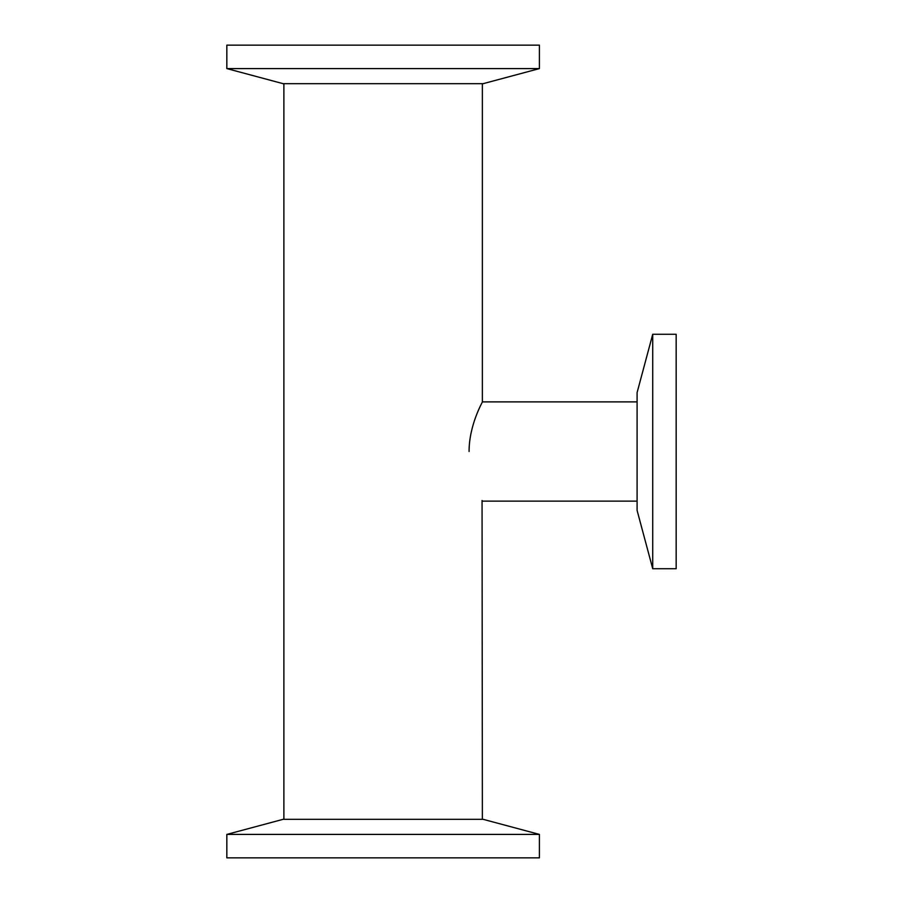 <?xml version="1.0" encoding="UTF-8"?>
<svg xmlns="http://www.w3.org/2000/svg" width="903" height="903" viewBox="0 0 903 903"><rect width="100%" height="100%" fill="white"/><g stroke="black" fill="none" stroke-linecap="round" stroke-linejoin="round"><path stroke-width="1.35" d="M469.075 451.5C469.063 424.647 482.868 401.542 482.371 401.88L482.371 83.674M482.371 819.326L482.055 500.499M637.089 501.12L482.371 501.12M226.834 834.406L539.407 834.406L539.407 857.85L226.834 857.85L226.834 834.406L283.102 819.326L483.15 819.326L539.407 834.406M539.407 68.594L226.834 68.594L226.834 45.15L539.407 45.15L539.407 68.594L483.15 83.674L283.102 83.674L226.834 68.594M652.722 568.721L652.722 334.279L676.166 334.279L676.166 568.721L652.722 568.721L637.089 510.387L637.089 392.613L652.722 334.279M283.881 83.674L283.881 819.326M482.371 401.88L637.089 401.88"/></g></svg>
